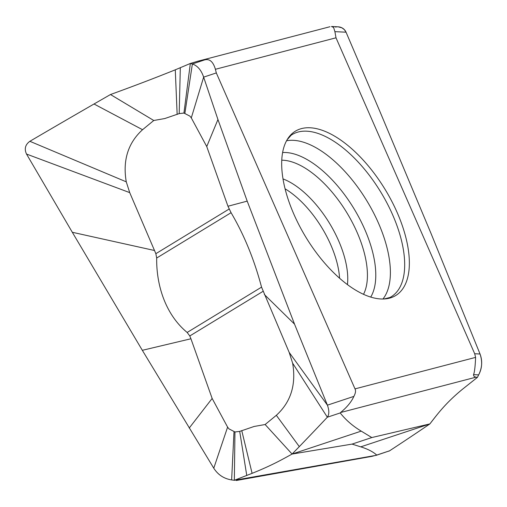 <?xml version="1.0" encoding="UTF-8"?>
<svg xmlns="http://www.w3.org/2000/svg" width="507" height="507" viewBox="0 0 507 507"><rect width="100%" height="100%" fill="white"/><g stroke="black" fill="none" stroke-linecap="round" stroke-linejoin="round"><path stroke-width="0.76" d="M393.02 203.694A96.286 46.276 -121.4 0 1 384.065 298.978A96.286 46.276 -121.4 0 1 298.331 223.657A96.286 46.276 -121.4 0 1 297.996 222.979A96.286 46.276 -121.4 0 1 287.089 139.793A96.286 46.276 -121.4 0 1 392.678 203.022A96.286 46.276 -121.4 0 1 393.02 203.694M375.883 455.444L389.598 450.805A9393.069 4872.454 -119.9 0 0 421.71 429.461L429.879 423.915C437.75 413.845 445.064 403.629 462.207 389.458L477.391 377.392L478.646 374.888C482.151 367.841 482.613 360.883 480.04 354.006L474.698 353.74L475.604 357.391L355.008 388.875L216.312 72.932L215.405 69.288L336.008 37.803L334.899 31.649L346.047 32.201L344.386 29.666L341.94 27.834L338.169 26.827L331.47 26.497L333.612 27.46L334.899 31.649M474.698 353.74L336.008 37.803M372.043 456.325L376.733 455.071C373 451.718 367.67 448.98 360.75 446.851L429.879 423.915C438.137 413.142 446.318 402.526 462.207 389.458L477.391 377.392L476.041 377.164C474.273 376.853 473.443 376.01 473.544 374.635C474.514 372.436 475.198 366.688 475.604 357.391M388.33 451.224A9.348 4.848 -120 0 0 389.598 450.805A9393.069 4872.454 -119.9 0 0 421.71 429.461A9393.069 4872.454 -119.9 0 0 429.879 423.915L371.796 437.554L361.225 431.121C352.853 426.127 345.85 420.069 340.216 412.945L340.558 412.533C346.965 407.279 351.402 401.899 353.873 396.392C355.597 393.14 355.977 390.637 355.008 388.875M477.391 377.392L478.646 374.888C482.1 368.5 482.563 361.542 480.04 354.006L430.988 233.359L380.288 112.408L346.047 32.201A9.348 9.018 -22.2 0 0 335.457 27.08M360.75 446.851L352.042 444.1L371.796 437.554M361.225 431.121L292.089 454.057C281.943 459.608 272.297 465.211 252.099 473.342L234.335 480.294L231.636 479.933C223.955 478.716 218.004 474.806 213.77 468.208L142.328 350.312L72.305 232.276L26.516 154.058C24.14 148.9 25.255 144.647 29.869 141.301A9393.069 9388.537 -164.7 0 1 94.017 103.998L110.482 94.53C133.582 86.158 155.18 77.92 175.276 69.82L190.34 63.464L192.381 63.964C197.527 65.739 201.279 70.131 203.643 77.134L217.947 119.532L247.201 201.127L294.529 324.131L327.414 405.169C329.297 410.436 329.277 414.453 327.351 417.21A9393.069 4548.303 75.9 0 1 299.307 446.616L292.089 454.057L352.042 444.1M189.219 428.054L212.148 398.451L227.599 427.122L228.961 428.871L234.956 431.964L234.335 480.294L376.295 455.299M217.94 119.532L206.748 146.567L191.297 117.897L189.935 116.147L183.94 113.055L190.34 63.464L198.072 61.157L204.479 59.953C209.505 58.501 213.143 61.613 215.405 69.288M353.873 396.392L327.414 405.169L289.174 352.397L261.549 287.139C254.261 259.616 244.101 234.804 231.072 212.706L227.96 206.248L206.748 146.567M234.956 431.964L239.703 431.406L254.096 426.476L265.129 424.524L292.089 454.057M265.129 424.524L276.34 415.309C290.872 402.051 296.303 384.674 292.634 363.183L289.174 352.397M294.529 324.131L264.35 294.51M247.201 201.127L227.96 206.248M191.297 117.897L203.643 77.134L216.312 72.932M183.94 113.055L179.193 113.612L164.8 118.543L153.767 120.495L142.556 129.71C128.024 142.968 122.593 160.345 126.262 181.836L129.722 192.622L155.858 253.677L156.682 258.025L231.072 212.706M110.482 94.53L153.767 120.495M72.305 232.276L154.546 250.509M142.328 350.312L190.936 338.771L212.148 398.451M263.038 291.341L189.783 335.97L187.159 332.459C165.377 314.454 156.27 285.061 156.682 258.025M189.783 335.97L190.936 338.771M227.599 427.122L213.77 468.208M480.04 354.006L430.988 233.359L380.288 112.408L346.047 32.194M384.065 298.978L389.978 297.47A95.024 45.668 58.6 0 0 388.235 205.487A95.024 45.668 58.6 0 0 291.138 135.23L287.089 139.793M382.937 299.01A94.074 45.212 58.6 0 0 374.115 213.903A94.074 45.212 58.6 0 0 373.779 213.244A94.074 45.212 58.6 0 0 286.537 140.781M340.558 412.533L476.041 377.164M473.544 374.635L478.646 374.888M376.733 455.071L389.598 450.805M204.479 59.953L192.381 63.964L184.897 113.238M340.216 412.945L327.351 417.21L292.634 363.183M299.307 446.616L276.34 415.309M179.193 113.612L180.321 67.735M177.152 114.449L175.276 69.82M94.017 103.998L142.556 129.71M29.869 141.301L126.262 181.836M26.516 154.058L129.722 192.622M234 431.78L231.636 479.933M239.703 431.406L246.763 475.49M241.744 430.57L252.099 473.342M187.159 332.459L261.549 287.139M155.858 253.677L229.113 209.049M285.099 188.832A70.701 33.975 -121.4 0 1 327.478 237.846A70.701 33.975 -121.4 0 1 339.582 278.254M283.033 178.92A72.678 34.932 -121.4 0 1 335.203 233.518A72.678 34.932 58.6 0 1 347.434 284.636M281.784 160.193A81.868 39.343 -121.4 0 1 353.271 224.265A81.868 39.343 58.6 0 1 363.506 294.339M370.699 297.096A87.267 41.942 58.6 0 0 360.692 220.779A87.267 41.942 58.6 0 0 360.382 220.165A87.267 41.942 58.6 0 0 282.627 152.537M197.305 61.36L329.962 26.725M236.237 480.503L372.246 456.3"/></g></svg>

